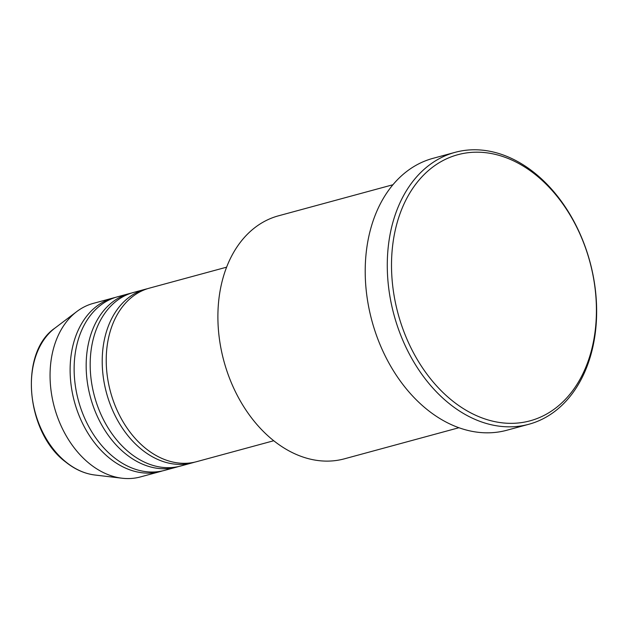 <?xml version="1.0" encoding="UTF-8"?>
<svg xmlns="http://www.w3.org/2000/svg" width="628" height="628" viewBox="0 0 628 628"><rect width="100%" height="100%" fill="white"/><g stroke="black" fill="none" stroke-linecap="round" stroke-linejoin="round"><path stroke-width="0.94" d="M226.614 267.175L149.48 288.119A89.922 64.794 74.8 0 0 106.25 357.607A89.922 64.794 74.8 0 0 145.806 448.525A89.922 64.794 74.8 0 0 196.603 461.682L273.737 440.738M147.486 288.707A89.922 64.794 74.8 0 0 145.468 289.21A89.922 64.794 74.8 0 0 102.238 358.69A89.922 64.794 74.8 0 0 141.795 449.617A89.922 64.794 74.8 0 0 192.592 462.765A89.922 64.794 74.8 0 0 194.586 462.177M145.468 289.21L133.434 292.475A89.922 64.794 74.8 0 0 90.204 361.964A89.922 64.794 74.8 0 0 129.761 452.882A89.922 64.794 74.8 0 0 180.558 466.039L192.592 462.765M131.44 293.064A89.922 64.794 74.8 0 0 129.423 293.566A89.922 64.794 74.8 0 0 86.193 363.047A89.922 64.794 74.8 0 0 125.749 453.973A89.922 64.794 74.8 0 0 176.547 467.122A89.922 64.794 74.8 0 0 178.54 466.533M129.423 293.566L117.389 296.832A89.922 64.794 74.8 0 0 74.159 366.32A89.922 64.794 74.8 0 0 113.715 457.239A89.922 64.794 74.8 0 0 164.512 470.396L176.547 467.122M115.395 297.421A89.922 64.794 74.8 0 0 113.378 297.923A89.922 64.794 74.8 0 0 70.148 367.404A89.922 64.794 74.8 0 0 109.704 458.33A89.922 64.794 74.8 0 0 160.501 471.479A89.922 64.794 74.8 0 0 162.495 470.89M392.94 184.742L278.455 215.828A125.89 90.707 74.8 0 0 217.932 313.105A125.89 90.707 74.8 0 0 273.313 440.401A125.89 90.707 74.8 0 0 344.427 458.817L458.911 427.731M452.207 400.656A137.877 99.35 74.8 0 0 587.525 362.858A137.877 99.35 74.8 0 0 535.723 174.874A137.877 99.35 74.8 0 0 400.405 212.672A137.877 99.35 74.8 0 0 452.207 400.656M534.624 172.959A140.876 101.508 -105.2 0 1 596.6 315.405A140.876 101.508 -105.2 0 1 528.87 424.261A140.876 101.508 -105.2 0 1 449.295 403.655A140.876 101.508 -105.2 0 1 387.319 261.209A140.876 101.508 -105.2 0 1 455.049 152.353A140.876 101.508 -105.2 0 1 534.624 172.959M455.049 152.353L432.982 158.342A140.876 101.508 74.8 0 0 365.253 267.198A140.876 101.508 74.8 0 0 427.228 409.644A140.876 101.508 74.8 0 0 506.812 430.251L528.87 424.261M113.378 297.923L93.321 303.371A89.922 64.794 74.8 0 0 76.836 311.527A89.922 64.794 74.8 0 0 89.647 463.77A89.922 64.794 74.8 0 0 122.099 478.222A89.922 64.794 74.8 0 0 140.444 476.927L160.501 471.479M66.278 462.279A79.269 57.117 74.8 0 0 94.891 475.011C84.686 473.748 74.991 469.438 65.799 462.098C25.654 432.496 18.777 352.544 54.989 328.059A79.269 57.117 74.8 0 0 66.278 462.279M94.891 475.011L122.099 478.222M54.989 328.059L76.836 311.527"/></g></svg>
